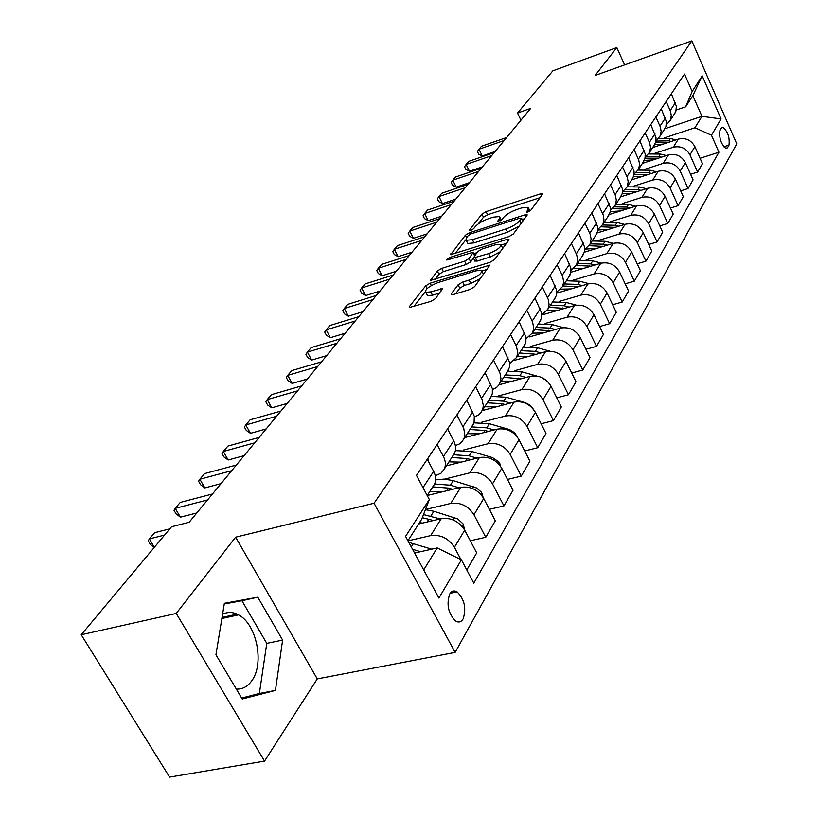 <?xml version="1.0" encoding="UTF-8"?>
<svg xmlns="http://www.w3.org/2000/svg" width="818" height="818" viewBox="0 0 818 818"><rect width="100%" height="100%" fill="white"/><g stroke="black" fill="none" stroke-linecap="round" stroke-linejoin="round"><path stroke-width="1.23" d="M527.815 212.026L530.8 210.246L542.528 194.295L542.579 193.621L540.534 193.825L486.066 211.637L481.935 214.091L469.389 230.083L469.338 230.615L470.667 230.482L473.612 228.723L475.258 226.627C478.141 223.488 482.61 220.829 488.683 218.641L493.223 217.169L499.481 216.545L499.256 218.856L497.61 221.463L501.955 219.572L503.551 217.465C506.373 214.336 510.861 211.657 517.027 209.439L521.649 207.936L528.152 207.312L527.968 209.561L526.383 212.159L527.815 212.026M236.32 689.073C242.486 689.4 247.66 686.609 251.832 680.688C264.674 663.47 256.576 623.868 238.508 614.87C232.987 611.874 227.67 611.69 222.568 614.308M463.152 618.878C466.505 608.224 464.481 599.216 457.058 591.843C454.102 590.187 451.669 590.882 449.736 593.95C446.28 604.43 448.244 613.449 455.606 621.026C458.683 622.815 461.199 622.099 463.152 618.878M451.342 293.764L451.301 294.715L453.284 294.552L469.982 289.47L474.624 286.658L489.859 265.124L430.125 283.192L425.636 285.881L409.44 306.546L409.378 307.517L430.902 301.372L435.524 298.59L442.415 288.713L430.789 291.862L425.738 292.302C424.818 289.5 428.898 286.259 437.978 282.578L476.025 270.799L481.434 270.349C482.323 273.181 478.213 276.423 469.103 280.073L462.661 282.057L458.08 284.817L451.342 293.764L451.873 294.817M235.615 537.191L176.238 613.449L81.227 634.748L169.582 777.1L264.531 761.108L317.272 678.909L455.145 652.386L374.061 503.234L235.615 537.191L317.272 678.909M624.645 64.898L616.823 47.577L595.126 75.44L691.813 40.9L374.061 503.234M616.823 47.577L552.876 70.808L517.538 113.058L520.933 120.195M81.227 634.748L171.555 526.741L189.132 522.273L530.667 108.405L517.538 113.058M509 236.566L513.377 233.948L527.037 215.359L527.099 214.633L525.044 214.827L469.614 232.69L465.381 235.206L450.698 254.643L509 236.566M508.919 240.011L494.522 259.592L490.013 262.312L430.585 280.38L437.303 271.003L441.72 268.365L464.604 261.187L469.021 258.539L473.285 252.21L447.671 259.858L446.352 259.981L449.45 257.578L506.915 239.398L508.97 239.214L508.919 240.011M721.466 127.945L719.922 130.583C719.002 138.273 721.057 144.275 726.098 148.59L727.468 147.792L728.981 145.103C729.85 137.393 727.785 131.422 722.785 127.179L721.466 127.945M455.145 652.386L736.773 143.866L691.813 40.9M664.85 128.743L701.956 116.34L692.826 95.634L685.668 106.81L692.171 91.463L684.513 74.07L416.495 475.391L429.327 499.512L421.761 519.113L407.926 540.729M692.171 91.463L702.212 75.88L721.057 118.937L711.466 135.226L694.952 127.751L664.778 137.761M700.085 158.293L718.95 152.22L711.466 135.226M718.95 152.22L473.806 583.152L461.413 559.849L438.918 598.05L405.575 536.383L429.327 499.512M176.238 613.449L264.531 761.108M694.952 127.751L701.956 116.34L721.057 118.937M423.714 569.921L437.201 547.937L414.593 553.05M460.974 559.635L454.419 547.314C448.53 538.275 440.605 534.379 430.646 535.626L407.988 540.851M466.792 569.972L476.7 552.896L464.706 530.176C458.908 521.23 451.086 517.395 441.239 518.684L418.632 524.001M470.299 540.78L485.759 537.273L473.959 514.767C468.254 505.902 460.514 502.129 450.759 503.438L425.472 509.491M485.759 537.273L495.33 520.78L483.724 498.489C478.111 489.726 470.473 486.004 460.81 487.334L427.2 495.524L434.603 484.021C436.27 480.125 435.953 475.902 433.663 471.373L427.272 459.256M489.379 509.348L503.939 505.933L492.518 483.847C486.976 475.156 479.43 471.495 469.859 472.845L444.603 479.103M503.939 505.933L513.039 490.248L501.802 468.366C496.352 459.767 488.898 456.158 479.43 457.538L446.383 465.851M507.497 479.45L521.24 476.117L510.166 454.43C504.798 445.912 497.416 442.354 488.039 443.745L463.397 450.033M521.24 476.117L529.911 461.178L519.011 439.695C513.724 431.26 506.434 427.753 497.15 429.174L464.706 437.569M524.727 450.953L537.723 447.712L526.986 426.413C521.761 418.059 514.553 414.593 505.35 416.035L481.291 422.344M537.723 447.712L545.984 433.458L535.412 412.364C530.269 404.092 523.142 400.677 514.031 402.129L482.211 410.595M541.127 423.775L553.438 420.616L543.019 399.705C537.937 391.505 530.892 388.131 521.864 389.603L498.366 395.922M553.438 420.616L561.322 407.016L551.066 386.3C546.056 378.172 539.082 374.849 530.146 376.331L499.031 384.808M556.772 397.824L568.438 394.746L558.316 374.204C553.377 366.147 546.485 362.875 537.62 364.368L514.655 370.697M568.438 394.746L575.974 381.75L566.005 361.392C561.138 353.417 554.318 350.186 545.545 351.699L514.747 360.278M571.7 373.018L582.784 370.022L572.948 349.838C568.132 341.924 561.383 338.734 552.682 340.257L530.217 346.576M582.784 370.022L589.993 357.599L580.299 337.589C575.555 329.756 568.878 326.607 560.258 328.13L529.185 336.975M585.964 349.276L596.506 346.372L586.935 326.525C582.252 318.764 575.637 315.646 567.099 317.19L545.105 323.499M596.506 346.372L603.408 334.47L593.97 314.797C589.349 307.108 582.805 304.03 574.348 305.584L541.802 315.022M599.604 326.546L609.645 323.713L600.33 304.204C595.76 296.576 589.287 293.539 580.892 295.104L559.359 301.402M609.645 323.713L616.261 312.312L607.068 292.977C602.559 285.41 596.148 282.414 587.835 283.979L556.71 293.171M612.672 304.756L622.242 302.006L613.163 282.813C608.715 275.318 602.365 272.363 594.113 273.928L573.029 280.206M622.242 302.006L628.582 291.065L619.635 272.046C615.228 264.613 608.95 261.688 600.78 263.263L570.872 272.251M625.187 283.846L634.328 281.177L625.484 262.302C621.128 254.93 614.901 252.036 606.803 253.621L586.128 259.879M634.328 281.177L640.412 270.676L631.69 251.964C627.396 244.654 621.23 241.801 613.193 243.386L584.328 252.2M637.191 263.764L645.923 261.177L637.304 242.609C633.05 235.359 626.946 232.537 618.981 234.122L598.715 240.359M645.923 261.177L651.782 251.085L643.265 232.67C639.062 225.492 633.02 222.69 625.126 224.285L597.12 232.966M648.725 244.47L657.079 241.954L648.664 223.682C644.512 216.555 638.521 213.795 630.678 215.39L610.801 221.596M657.079 241.954L662.703 232.251L654.39 214.132C650.29 207.066 644.359 204.336 636.588 205.931L609.257 214.52M659.799 225.921L667.795 223.467L659.584 205.482C655.525 198.467 649.645 195.768 641.936 197.373L622.426 203.549M667.795 223.467L673.214 214.132L665.095 196.289C661.087 189.347 655.259 186.668 647.621 188.283L620.709 196.841M670.453 208.058L678.122 205.676L670.095 187.976C666.118 181.075 660.351 178.426 652.764 180.042L633.613 186.177M678.122 205.676L683.327 196.688L675.402 179.122C671.476 172.281 665.76 169.663 658.234 171.279L631.741 179.817M680.699 190.86L688.061 188.549L680.208 171.105C676.333 164.316 670.658 161.729 663.193 163.344L644.38 169.438M688.061 188.549L693.081 179.888L685.331 162.588C681.486 155.849 675.862 153.293 668.459 154.899L642.375 163.416M690.566 174.285L697.631 172.036L689.963 154.858C686.159 148.17 680.586 145.635 673.245 147.25L654.768 153.314M697.631 172.036L702.478 163.682L694.901 146.637C691.138 140.011 685.617 137.496 678.327 139.111L652.631 147.598M676.21 110.011L685.668 106.81M455.37 445.606L459.287 444.01L462.16 441.567L464.082 438.254L464.798 434.879L463.775 428.499L456.873 414.93M435.309 475.779L441.055 473.193L444.307 469.051C445.963 465.186 445.667 460.994 443.407 456.505L437.119 444.501M673.909 114.755L675.893 111.207L676.353 106.289L671.363 93.753M666.333 124.837L670.218 120.45L671.302 115.635L670.494 111.32L666.159 101.544M663.909 130.195L665.913 126.606L666.373 121.606L661.261 108.876M655.995 140.655L660.044 136.156L661.128 131.269L660.3 126.892L655.852 116.974M653.531 146.207L655.76 141.882L656.005 137.506L650.77 124.581M645.269 157.076L649.482 152.455L650.566 147.506L649.707 143.058L645.167 132.986M642.754 162.833L645.003 158.447L645.249 154.019L639.891 140.89M634.114 174.142L638.51 169.387L639.594 164.367L638.715 159.858L634.052 149.612M631.557 180.103L633.838 175.666L634.073 171.177L628.572 157.833M622.508 191.862L627.099 186.985L628.193 181.903L627.273 177.312L622.508 166.903M619.921 198.068L622.222 193.58L622.447 189.009L616.803 175.451M610.433 210.308L615.238 205.287L616.332 200.134L615.381 195.482L610.494 184.899M607.805 216.76L610.136 212.21L610.34 207.578L604.553 193.794M597.856 229.5L602.886 224.347L603.981 219.899L603.285 215.165L597.989 203.631M595.197 236.218L597.539 231.617L597.743 226.913L591.792 212.895M584.737 249.51L590.023 244.204L591.117 238.897L590.095 234.091L584.942 223.15M582.048 256.504L584.42 251.842L584.604 247.077L578.49 232.813M571.056 270.359L576.598 264.909L577.702 259.531L576.639 254.643L571.353 243.508M568.326 277.67L570.729 272.946L570.892 268.099L564.614 253.6M556.751 292.128L562.6 286.525L563.694 281.883L562.59 276.106L557.15 264.766M554.011 299.766L556.23 295.758L556.577 290.063L550.115 275.308M541.802 314.858L547.968 309.102L549.062 304.398L548.234 299.347L542.314 286.985M539.042 322.865L541.496 318.018L541.618 313.028L534.962 298.008M526.138 338.632L532.661 332.711L533.755 327.936L532.559 321.965L526.802 310.216M523.387 347.026L525.862 342.118L525.964 337.047L519.093 321.75M509.737 363.509L516.649 357.425L517.733 352.589L516.485 346.505L510.555 334.542M506.986 372.333L509.481 367.364L509.563 362.21L502.477 346.638M492.508 389.572L496.373 387.62L498.816 385.125L500.442 381.771L500.943 378.417L499.992 373.11L493.52 360.043M489.788 398.867L492.313 393.826L492.364 388.601L485.054 372.732M474.42 416.904L478.55 414.961L481.148 412.384L482.845 408.928L483.336 405.524L481.966 399.235L475.647 386.812M471.741 426.71L474.082 422.436L474.317 416.301L466.751 400.135M452.773 455.984L454.542 453.254C456.199 449.409 455.912 445.258 453.704 440.81L447.518 428.939M432.824 486.771L434.603 484.021L450.411 485.207L453.305 480.647L444.215 479.082L435.636 479.849M437.201 547.937L461.413 559.849M692.826 95.634L702.212 75.88M242.23 699.012L275.441 690.392L282.619 640.085L257.793 597.191L224.367 603.306L215.942 654.799L242.23 699.012M241.658 698.051L259.378 693.47L266.77 643.367L241.934 600.729L224.255 603.97M241.934 600.729L257.793 597.191M266.77 643.367L282.619 640.085M259.378 693.47L275.441 690.392M530.064 210.911L528.592 208.222M501.393 220.093L499.931 217.465M540.054 197.649L487.6 214.756L483.469 217.21L478.223 223.927M465.841 239.807L455.012 253.692M524.573 218.713L522.17 219.49M521.393 218.478L520.003 218.099L471.26 233.774L468.285 235.543L466.526 237.803L466.28 240.287L472.415 239.684L505.953 228.958C512.283 226.698 516.874 223.958 519.727 220.727L521.393 218.478L522.722 221.228M467.375 242.476L467.876 243.478L474.011 242.895L472.415 239.684M519.093 226.167L507.538 232.21L474.011 242.895M434.931 279.439L438.959 274.275L437.303 271.003M473.469 258.13L470.667 261.832L466.25 264.48L443.366 271.637L438.959 274.275M473.98 253.6L476.822 252.701M501.148 245.032L506.454 243.355M488.704 253.621C497.426 250.114 501.424 247.026 500.698 244.347L495.258 244.827L482.027 249.009L477.63 251.637L473.397 257.977L488.704 253.621L490.35 256.944L500.319 251.709M502.784 248.365L501.148 245.267M474.859 260.922L477.017 261.116L475.37 257.803M490.35 256.944L477.017 261.116M480.759 278.325L470.81 283.468L464.358 285.451L459.788 288.202L455.554 293.856M483.642 274.398L481.955 271.402M426.884 294.552L427.436 295.635L432.497 295.206L430.789 291.862M439.818 292.967L432.497 295.206M425.258 291.842L413.755 306.586M487.375 269.326L481.945 271.003M676.005 139.878L670.341 138.498L658.551 138.447M663.265 144.08L654.564 144.602M671.312 141.432L668.858 140.829L655.924 141.085M655.617 142.373L668.347 142.414M504.205 140.471L479 149.224L481.516 146.238L506.659 137.496M495.074 151.534L482.272 155.952L479 149.224L477.385 151.504L478.694 154.193L482.272 155.952M666.445 155.563L660.453 154.081L648.592 153.968M653.214 159.878L644.318 160.379M661.568 157.148L658.919 156.494L645.862 156.698M645.075 158.16L658.48 158.16M656.557 171.821L650.208 170.236L638.142 170.083M642.784 176.259L633.49 176.79M651.476 173.457L648.613 172.741L636.046 172.71M634.052 174.561L648.255 174.5M646.302 188.692L639.574 186.995L627.202 186.831M631.966 193.263L622.15 193.846M641.005 190.379L637.917 189.602L625.494 189.439M623.296 191.381L637.651 191.453M491.659 155.665L466.117 164.449L468.734 161.361L494.205 152.588M482.446 166.841L469.46 171.269L466.117 164.449L464.512 166.739L465.851 169.459L469.46 171.269M478.673 171.402L452.783 180.216L455.483 177.025L481.311 168.211M469.358 182.69L456.199 187.138L452.783 180.216L451.178 182.506L452.548 185.267L456.199 187.138M465.217 187.721L438.959 196.555L441.771 193.242L467.947 184.408M455.8 199.122L442.466 203.58L438.959 196.555L437.364 198.835L438.765 201.637L442.466 203.58M635.668 206.228L628.531 204.408L615.954 204.193M620.729 210.921L610.269 211.596M630.146 207.956L626.813 207.107L614.328 206.862M612.713 208.692L626.649 209.06M451.25 204.633L424.634 213.498L427.538 210.062L454.082 201.197M441.751 216.156L428.223 220.625L424.634 213.498L423.049 215.778L424.481 218.621L428.223 220.625M624.635 224.439L617.058 222.486L604.267 222.22M609.062 229.265L597.815 230.073M618.868 226.228L615.279 225.298L602.549 225.001M601.291 226.811L615.218 227.363M606.803 253.621L613.193 243.386L605.136 241.29L592.109 240.973M596.915 248.355L585.484 249.112M607.16 245.226L603.275 244.214L590.228 243.887M589.154 245.707L603.336 246.392M601.302 263.12L592.723 260.86L579.471 260.482M584.287 268.222L573.766 268.621M594.983 265.012L590.79 263.897L577.508 263.519M576.342 265.421L590.985 266.208M589.001 283.693L579.798 281.228L566.312 280.789M571.128 288.918L560.862 289.163M582.304 285.615L577.784 284.408L564.256 283.948M562.958 285.963L578.121 286.852M576.301 305.165L566.322 302.466L552.59 301.965M557.416 310.492L547.078 310.656M569.113 307.098L564.226 305.779L550.453 305.257M549.103 307.353L564.727 308.376M436.761 222.189L409.767 231.075L412.783 227.506L439.706 218.631M427.16 233.836L413.448 238.304L409.767 231.075L408.192 233.345L409.665 236.238L413.448 238.304M421.72 240.431L394.337 249.316L397.466 245.615L424.767 236.729M412.016 252.189L398.1 256.668L394.337 249.316L392.773 251.586L394.276 254.521L398.1 256.668M406.076 259.378L378.294 268.273L381.556 264.429L409.256 255.533M396.27 271.259L382.159 275.738L378.294 268.273L376.75 270.533L378.294 273.519L382.159 275.738M389.808 279.091L361.628 287.987L365.012 283.979L393.11 275.083M379.91 291.096L365.595 295.574L361.628 287.987L360.094 290.237L361.679 293.263L365.595 295.574M372.875 299.613L344.276 308.498L347.803 304.337L376.321 295.441M362.875 311.73L348.345 316.208L344.276 308.498L342.762 310.738L344.388 313.805L348.345 316.208M563.224 327.619L552.273 324.623L538.285 324.04M543.101 333.018L532.457 333.13M555.361 329.521L550.085 328.079L536.056 327.476M534.635 329.664L550.759 330.84M355.237 320.993L326.208 329.858L329.879 325.523L358.816 316.648M345.135 333.233L330.39 337.691L326.208 329.858L324.715 332.077L326.392 335.206L330.39 337.691M549.87 351.167L537.6 347.762L523.336 347.098M528.152 356.536L517.18 356.597M541.025 352.957L535.309 351.362L521.015 350.687M519.532 352.967L536.179 354.306M336.842 343.284L307.374 352.129L311.208 347.599L340.574 338.744M326.638 355.636L311.678 360.084L307.374 352.129L305.912 354.327L307.629 357.497L311.678 360.084M547.078 381.035L541.148 377.251M536.792 376.024L522.262 371.934L507.733 371.188M512.538 381.137L501.281 381.127M526.056 377.446L519.87 375.707L505.299 374.941M503.745 377.323L520.964 378.836M317.64 366.546L287.731 375.35L291.729 370.626L321.546 361.812M307.343 379.02L292.159 383.448L287.731 375.35L286.29 377.527L288.059 380.748L292.159 383.448M533.254 409.051L529.952 405.084L525.258 402.661L506.209 397.231L491.393 396.382M496.189 406.873L484.655 406.791M510.422 403.09L503.714 401.178L488.847 400.319M487.231 402.814L502.119 403.683L505.043 404.521M297.588 390.84L267.22 399.603L271.392 394.665L301.668 385.902M287.2 403.438L271.77 407.834L267.22 399.603L265.809 401.75L267.629 405.033L271.77 407.834M517.313 436.976L514.808 432.865L509.594 429.583L489.409 423.724L473.949 422.834M479.062 433.847L467.231 433.683M494.062 429.971L486.782 427.855L471.628 426.894M469.931 429.511L485.115 430.483L488.397 431.434M276.617 416.25L245.778 424.951L250.144 419.787L280.891 411.076M266.136 428.959L250.472 433.325L245.778 424.951L244.408 427.057L246.29 430.401L250.472 433.325M500.636 466.413L500.054 464L498.295 461.505L492.416 457.579L471.792 451.495L455.381 450.626M461.107 462.139L448.959 461.873M476.945 458.162L469.041 455.83L453.571 454.757M451.792 457.497L467.293 458.591L470.953 459.665M254.674 442.845L223.345 451.464L227.915 446.066L259.142 437.425M244.091 455.667L228.191 459.992L223.345 451.464L222.026 453.54L223.958 456.935L228.191 459.992M483.172 497.508L481.403 492.231L476.608 487.978L453.305 480.647M442.262 491.853L429.767 491.485M432.742 486.884L448.571 488.101L452.661 489.328M459.01 487.773L450.411 485.207M464.9 530.545L463.08 523.898L457.712 518.888L433.867 511.281L425.401 509.675M422.456 523.101L419.542 522.579M440.196 518.929L423.519 514.563M422.313 517.692L433.458 520.514M431.751 549.175L408.816 542.375M420.452 551.731L412.548 549.287M237.108 614.154L222.056 617.457M447.824 428.468L447.978 429.818M231.678 470.708L199.858 479.236L204.643 473.581L236.361 465.033M221.013 483.632L204.858 487.906L199.858 479.236L198.58 481.26L200.584 484.726L204.858 487.906M427.937 458.254L428.08 460.79M207.557 499.941L175.226 508.356L180.246 502.416L212.476 493.98M196.801 512.968L180.4 517.18L175.226 508.356L174.009 510.33L176.074 513.847L180.4 517.18M164.582 535.084L149.377 538.909L154.653 532.682L169.807 528.837M154.203 547.487L150.359 544.41L148.222 540.831L149.377 538.909L154.367 547.303M430.646 535.626L441.239 518.684M450.759 503.438L460.81 487.334M469.859 472.845L479.43 457.538M488.039 443.745L497.15 429.174M505.35 416.035L514.031 402.129M521.864 389.603L530.146 376.331M537.62 364.368L545.545 351.699M552.682 340.257L560.258 328.13M567.099 317.19L574.348 305.584M580.892 295.104L587.835 283.979M594.113 273.928L600.78 263.263M618.981 234.122L625.126 224.285M630.678 215.39L636.588 205.931M641.936 197.373L647.621 188.283M652.764 180.042L658.234 171.279M663.193 163.344L668.459 154.899M673.245 147.25L678.327 139.111M670.208 110.624L675.371 102.751M689.963 154.858L694.901 146.637M680.208 171.105L685.331 162.588M660.003 126.187L665.361 118.017M670.095 187.976L675.402 179.122M649.41 142.342L654.962 133.866M659.584 205.482L665.095 196.289M638.398 159.132L644.175 150.318M648.664 223.682L654.39 214.132M626.966 176.576L632.968 167.414M637.304 242.609L643.265 232.67M615.064 194.725L621.312 185.195M625.484 262.302L631.69 251.964M602.672 213.621L609.175 203.702M613.163 282.813L619.635 272.046M589.758 233.314L596.537 222.977M600.33 304.204L607.068 292.977M576.291 253.856L583.357 243.069M586.935 326.525L593.97 314.797M562.232 275.298L569.614 264.03M572.948 349.838L580.299 337.589M547.539 297.701L555.258 285.922M558.316 374.204L566.005 361.392M532.181 321.126L540.248 308.815M543.019 399.705L551.066 386.3M516.086 345.656L524.553 332.762M526.986 426.413L535.412 412.364M499.236 371.372L508.101 357.844M510.166 454.43L519.011 439.695M481.536 398.346L490.851 384.153M492.518 483.847L501.802 468.366M462.957 426.689L472.732 411.781M473.959 514.767L483.724 498.489M443.407 456.505L453.704 440.81M454.419 547.314L464.706 530.176M422.998 487.63L433.663 471.373M723.725 146.8L728.981 145.103M725.535 148.416L727.468 147.792M528.939 211.565L527.968 209.561M497.937 221.535L497.661 220.952M500.217 220.819L499.256 218.856M469.685 230.676L469.389 230.083M483.469 217.21L481.935 214.091M487.6 214.756L486.066 211.637M541.455 195.747L540.534 193.825M526.7 212.24L526.424 211.657M451.239 254.725L450.779 253.825M466.618 237.69L465.381 235.206M470.34 234.142L469.614 232.69M525.994 216.79L525.044 214.827M507.538 232.21L505.953 228.958M521.066 223.488L519.727 220.727M431.147 280.472L430.657 279.49M443.366 271.637L441.72 268.365M466.25 264.48L464.604 261.187M470.667 261.832L469.021 258.539M474.552 255.697L473.223 253.028M450.197 259.061L449.45 257.578M507.896 241.402L506.915 239.398M459.788 288.202L458.08 284.817M464.358 285.451L462.661 282.057M470.81 283.468L469.103 280.073M441.464 290.809L440.483 288.877M409.982 307.599L409.44 306.546M427.037 288.621L425.636 285.881M431.331 285.554L430.125 283.192M488.827 267.343L487.814 265.288M668.858 140.829L670.341 138.498M658.919 156.494L660.453 154.081M648.613 172.741L650.208 170.236M637.917 189.602L639.574 186.995M636.516 191.811L636.874 191.259M626.813 207.107L628.531 204.408M625.31 209.48L625.729 208.825M615.279 225.298L617.058 222.486M613.664 227.844L614.144 227.087M603.275 244.214L605.136 241.29M601.547 246.944L602.099 246.075M590.79 263.897L592.723 260.86M588.94 266.821L589.563 265.83M577.784 284.408L579.798 281.228M575.8 287.537L576.506 286.423M564.226 305.779L566.322 302.466M562.099 309.132L562.896 307.875M550.085 328.079L552.273 324.623M547.794 331.679L548.694 330.267M535.309 351.362L537.6 347.762M532.855 355.227L533.857 353.652M519.87 375.707L522.262 371.934M517.242 379.849L518.346 378.1M503.714 401.178L506.209 397.231M500.892 405.626L502.119 403.683M486.782 427.855L489.409 423.724M483.755 432.64L485.115 430.483M508.377 430.156L508.868 429.348M499.624 465.043L500.115 464.235M469.041 455.83L471.792 451.495M465.779 460.974L467.293 458.591M490.892 458.612L491.669 457.334M481.475 495.105L482.283 493.775M446.904 490.728L448.571 488.101M472.518 488.499L473.622 486.71M462.385 526.72L463.53 524.829M430.83 516.076L433.867 511.281M427.057 522.017L428.898 519.123M453.203 519.951L454.655 517.589M411.27 546.905L413.417 543.52M221.882 618.51L238.508 614.87M450.156 593.295L457.058 591.843M670.218 120.45L675.361 112.506M660.044 136.156L665.382 127.915M649.482 152.455L655.024 143.907M638.51 169.387L644.267 160.502M627.099 186.985L633.091 177.751M615.238 205.287L621.465 195.676M602.886 224.347L609.369 214.336M590.023 244.204L596.782 233.774M576.598 264.909L583.653 254.03M562.6 286.525L569.952 275.165M547.968 309.102L555.657 297.231M532.661 332.711L540.708 320.298M516.649 357.425L525.064 344.429M499.859 383.325L508.684 369.705M482.252 410.503L491.516 396.209M463.755 439.041L473.489 424.021M444.307 469.051L454.542 453.254M721.803 127.506L722.785 127.179M522.896 220.993L521.526 218.171M467.876 243.478L466.28 240.287M474.839 255.328L473.458 252.547M475.043 261.279L473.397 257.977M427.436 295.635L425.738 292.302"/></g></svg>
